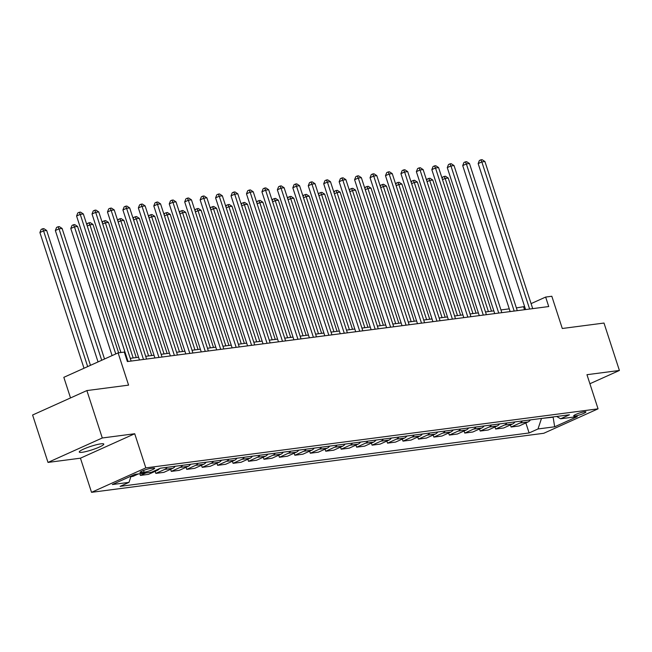 <?xml version="1.0" encoding="UTF-8"?>
<svg xmlns="http://www.w3.org/2000/svg" width="652" height="652" viewBox="0 0 652 652"><rect width="100%" height="100%" fill="white"/><g stroke="black" fill="none" stroke-linecap="round" stroke-linejoin="round"><path stroke-width="0.98" d="M100.905 443.833A12.893 1.842 162 0 0 87.042 447.688A12.893 1.842 162 0 0 79.259 452.048A12.893 1.842 162 0 0 82.128 452.292A12.893 1.842 162 0 0 95.991 448.446A12.893 1.842 162 0 0 103.782 444.077A12.893 1.842 162 0 0 100.905 443.833M584.502 411.779A6.447 0.921 162 0 0 577.574 413.702A6.447 0.921 162 0 0 573.678 415.878A6.447 0.921 162 0 0 575.113 416A6.447 0.921 162 0 0 582.049 414.077A6.447 0.921 162 0 0 585.936 411.901A6.447 0.921 162 0 0 584.502 411.779M91.533 492.325L543.776 433.278L598.055 408.837L145.812 467.883L91.533 492.325L80.441 458.185L134.72 433.743L102.291 437.981L48.003 462.423L80.441 458.185M48.003 462.423L32.6 415.014L86.879 390.572L128.583 385.128L118.11 352.887L63.831 377.329L70.522 397.932M589.905 383.743L619.4 370.466L603.996 323.05L562.293 328.494L551.82 296.261L545.642 297.067L531.087 303.62M102.291 437.981L86.879 390.572M118.11 352.887L124.287 352.08L127.368 361.558L548.723 306.546L545.642 297.067M141.427 472.578L144.149 472.227A6.243 0.888 162 0 0 150.865 470.361A6.243 0.888 162 0 0 154.638 468.25A6.243 0.888 162 0 0 153.244 468.128L150.522 468.486A6.243 0.888 162 0 0 143.807 470.353A6.243 0.888 162 0 0 140.041 472.464A6.243 0.888 162 0 0 141.427 472.578L141.093 471.551M131.085 476.09L128.998 482.366L120.123 486.359L529.114 432.961L525.854 422.928M128.998 482.366L112.315 484.542L134.915 474.371L151.59 472.195L160.465 468.193L569.465 414.794L560.59 418.788L577.273 416.612L554.673 426.791L537.998 428.967L529.114 432.961M134.72 433.743L145.812 467.883M619.4 370.466L586.963 374.696L598.055 408.837M524.607 306.538L516.384 307.923M509.261 308.852L500.94 309.936M493.817 310.865L485.495 311.958M478.372 312.887L470.043 313.971M462.928 314.9L454.599 315.984M447.476 316.921L439.155 318.005M432.031 318.934L423.71 320.018M416.587 320.947L408.266 322.039M401.143 322.968L392.822 324.052M385.699 324.981L377.378 326.073M370.255 327.002L361.925 328.086M354.81 329.015L346.481 330.108M339.358 331.037L331.037 332.121M323.914 333.05L315.592 334.134M308.469 335.063L300.148 336.155M293.025 337.084L284.704 338.168M277.581 339.097L269.26 340.189M262.137 341.118L253.807 342.202M246.692 343.131L238.363 344.223M231.24 345.152L222.919 346.236M215.796 347.166L207.475 348.25M200.351 349.187L192.03 350.271M184.907 351.2L176.586 352.284M169.463 353.213L161.142 354.305M154.019 355.234L145.698 356.318M138.574 357.247L130.245 358.339M553.051 416.938L554.004 416.815M541.315 418.47L553.132 417.207L554.673 426.791M524.518 309.708L523.629 306.978M530.426 419.896A8.06 6.333 82.6 0 1 527.99 421.966L519.114 425.968L511.087 427.011L510.41 424.949M514.974 421.909A8.06 6.333 82.6 0 1 512.545 423.987L503.67 427.981L495.642 429.032L494.966 426.962M499.53 423.922A8.06 6.333 82.6 0 1 497.101 426L488.226 430.002L480.198 431.045L479.522 428.975M484.086 425.943A8.06 6.333 82.6 0 1 481.657 428.022L472.781 432.015L464.746 433.067L464.077 430.996M468.641 427.957A8.06 6.333 82.6 0 1 466.213 430.035L457.337 434.028L449.301 435.08L448.633 433.009M453.197 429.978A8.06 6.333 82.6 0 1 450.768 432.048L441.893 436.049L433.857 437.101L433.189 435.031M437.753 431.991A8.06 6.333 82.6 0 1 435.316 434.069L426.441 438.062L418.413 439.114L417.736 437.044M422.309 434.012A8.06 6.333 82.6 0 1 419.872 436.082L410.996 440.084L402.969 441.127L402.292 439.065M406.856 436.025A8.06 6.333 82.6 0 1 404.427 438.103L395.552 442.097L387.524 443.148L386.848 441.078M391.412 438.038A8.06 6.333 82.6 0 1 388.983 440.116L380.108 444.118L372.08 445.161L371.404 443.099M375.968 440.059A8.06 6.333 82.6 0 1 373.539 442.137L364.664 446.131L356.628 447.182L355.959 445.112M360.523 442.072A8.06 6.333 82.6 0 1 358.095 444.151L349.219 448.144L341.183 449.195L340.515 447.125M345.079 444.093A8.06 6.333 82.6 0 1 342.65 446.172L333.775 450.165L325.739 451.217L325.071 449.147M329.635 446.107A8.06 6.333 82.6 0 1 327.198 448.185L318.323 452.178L310.295 453.23L309.618 451.16M314.191 448.128A8.06 6.333 82.6 0 1 311.754 450.198L302.878 454.199L294.851 455.243L294.174 453.181M298.738 450.141A8.06 6.333 82.6 0 1 296.31 452.219L287.434 456.213L279.406 457.264L278.73 455.194M283.294 452.162A8.06 6.333 82.6 0 1 280.865 454.232L271.99 458.234L263.962 459.277L263.286 457.215M267.85 454.175A8.06 6.333 82.6 0 1 265.421 456.253L256.546 460.247L248.51 461.298L247.841 459.228M252.405 456.188A8.06 6.333 82.6 0 1 249.977 458.266L241.101 462.268L233.066 463.311L232.397 461.249M236.961 458.209A8.06 6.333 82.6 0 1 234.533 460.288L225.657 464.281L217.621 465.332L216.953 463.262M221.517 460.222A8.06 6.333 82.6 0 1 219.08 462.301L210.205 466.294L202.177 467.345L201.509 465.275M206.073 462.244A8.06 6.333 82.6 0 1 203.636 464.314L194.761 468.315L186.733 469.367L186.056 467.297M190.62 464.257A8.06 6.333 82.6 0 1 188.192 466.335L179.316 470.328L171.289 471.38L170.612 469.31M175.176 466.278A8.06 6.333 82.6 0 1 172.747 468.348L163.872 472.35L155.844 473.393L155.168 471.331M159.471 468.649A8.06 6.333 82.6 0 1 157.303 470.369L148.428 474.363L140.392 475.414L139.846 473.727M138.485 473.906L132.984 476.384L130.897 476.653M145.893 472.936L140.392 475.414M167.148 467.321A8.06 6.333 82.6 0 1 164.72 469.399L155.844 473.393M182.593 465.308A8.06 6.333 82.6 0 1 180.164 467.386L171.289 471.38M198.037 463.287A8.06 6.333 82.6 0 1 195.608 465.365L186.733 469.367M213.481 461.274A8.06 6.333 82.6 0 1 211.052 463.352L202.177 467.345M228.925 459.261A8.06 6.333 82.6 0 1 226.497 461.331L217.621 465.332M244.378 457.239A8.06 6.333 82.6 0 1 241.941 459.318L233.066 463.311M259.822 455.226A8.06 6.333 82.6 0 1 257.385 457.296L248.51 461.298M275.266 453.205A8.06 6.333 82.6 0 1 272.838 455.283L263.962 459.277M290.71 451.192A8.06 6.333 82.6 0 1 288.282 453.27L279.406 457.264M306.155 449.171A8.06 6.333 82.6 0 1 303.726 451.249L294.851 455.243M321.599 447.158A8.06 6.333 82.6 0 1 319.17 449.236L310.295 453.23M337.043 445.137A8.06 6.333 82.6 0 1 334.615 447.215L325.739 451.217M352.496 443.124A8.06 6.333 82.6 0 1 350.059 445.202L341.183 449.195M367.94 441.111A8.06 6.333 82.6 0 1 365.503 443.181L356.628 447.182M383.384 439.089A8.06 6.333 82.6 0 1 380.955 441.168L372.08 445.161M398.828 437.076A8.06 6.333 82.6 0 1 396.4 439.146L387.524 443.148M414.273 435.055A8.06 6.333 82.6 0 1 411.844 437.133L402.969 441.127M429.717 433.042A8.06 6.333 82.6 0 1 427.288 435.12L418.413 439.114M445.161 431.021A8.06 6.333 82.6 0 1 442.732 433.099L433.857 437.101M460.614 429.008A8.06 6.333 82.6 0 1 458.177 431.086L449.301 435.08M476.058 426.995A8.06 6.333 82.6 0 1 473.621 429.065L464.746 433.067M491.502 424.974A8.06 6.333 82.6 0 1 489.073 427.052L480.198 431.045M506.946 422.961A8.06 6.333 82.6 0 1 504.518 425.031L495.642 429.032M522.391 420.939A8.06 6.333 82.6 0 1 519.962 423.018L511.087 427.011M537.998 428.967L541.396 418.739M556.669 416.465L560.59 418.788M128.045 361.469L80.245 214.361L83.334 213.954L131.133 361.069M120.93 352.52L76.577 216.016L80.245 214.361L79.275 212.267L80.506 212.112L83.334 213.954M76.577 216.016L77.808 212.927L79.275 212.267M90.473 365.332L46.659 230.474L43.57 230.873L39.902 232.528L84.002 368.241M39.902 232.528L41.125 229.447L42.592 228.787L43.57 230.873L87.67 366.595M42.592 228.787L43.831 228.624L46.659 230.474M143.489 359.456L95.689 212.348L98.778 211.941L146.578 359.048M139.463 359.985L92.022 213.995L95.689 212.348L94.719 210.254L95.95 210.091L98.778 211.941M92.022 213.995L93.252 210.914L94.719 210.254M158.941 357.443L111.142 210.327L114.23 209.928L162.03 357.035M154.907 357.964L107.474 211.982L111.142 210.327L110.164 208.241L111.402 208.078L114.23 209.928M107.474 211.982L108.697 208.901L110.164 208.241M174.386 355.421L126.586 208.314L129.675 207.906L177.474 355.022M170.351 355.951L122.918 209.96L126.586 208.314L125.608 206.219L126.847 206.056L129.675 207.906M122.918 209.96L124.141 206.88L125.608 206.219M104.524 359.007L62.103 228.453L59.014 228.86L55.347 230.515L98.044 361.917M55.347 230.515L56.577 227.426L58.044 226.766L59.014 228.86L101.712 360.271M58.044 226.766L59.275 226.611L62.103 228.453M118.615 352.822L77.547 226.44L74.458 226.847L70.791 228.493L112.087 355.593M70.791 228.493L72.022 225.413L73.489 224.753L74.458 226.847L115.754 353.946M73.489 224.753L74.719 224.59L77.547 226.44M136.252 357.549L92.991 224.427L89.903 224.826L133.163 357.956M86.879 224.867L87.466 223.4L90.163 222.577L92.991 224.427M88.933 222.739L89.903 224.826L87.254 226.024M189.83 353.408L142.03 206.293L145.119 205.893L192.919 353.001M185.796 353.93L138.363 207.947L142.03 206.293L141.052 204.206L142.291 204.043L145.119 205.893M138.363 207.947L139.585 204.867L141.052 204.206M151.696 355.536L108.444 222.405L105.355 222.813L148.607 355.943M102.323 222.845L102.91 221.378L105.616 220.555L108.444 222.405M104.377 220.718L105.355 222.813L102.698 224.003M205.274 351.387L157.474 204.28L160.563 203.872L208.363 350.988M201.24 351.917L153.807 205.926L157.474 204.28L156.496 202.185L157.735 202.022L160.563 203.872M153.807 205.926L155.029 202.845L156.496 202.185M220.718 349.374L172.919 202.259L176.007 201.859L223.807 348.967M216.684 349.896L169.251 203.913L172.919 202.259L171.949 200.172L173.179 200.009L176.007 201.859M169.251 203.913L170.482 200.832L171.949 200.172M236.163 347.353L188.363 200.245L191.452 199.838L239.251 346.954M232.128 347.883L184.695 201.9L188.363 200.245L187.393 198.151L188.624 197.996L191.452 199.838M184.695 201.9L185.926 198.811L187.393 198.151M251.607 345.34L203.807 198.224L206.896 197.825L254.696 344.932M247.581 345.87L200.14 199.879L203.807 198.224L202.837 196.138L204.068 195.975L206.896 197.825M200.14 199.879L201.37 196.798L202.837 196.138M267.059 343.319L219.259 196.211L222.348 195.812L270.148 342.919M263.025 343.848L215.592 197.866L219.259 196.211L218.281 194.117L219.52 193.962L222.348 195.812M215.592 197.866L216.814 194.785L218.281 194.117M167.14 353.523L123.888 220.392L120.799 220.792L164.051 353.922M117.767 220.832L118.354 219.365L121.06 218.542L123.888 220.392M119.821 218.705L120.799 220.792L118.151 221.99M182.584 351.501L139.332 218.371L136.244 218.779L179.496 351.909M133.22 218.811L133.799 217.344L136.504 216.521L139.332 218.371M135.266 216.684L136.244 218.779L133.595 219.968M198.037 349.488L154.777 216.358L151.688 216.757L194.948 349.888M148.664 216.798L149.243 215.331L151.949 214.508L154.777 216.358M150.71 214.671L151.688 216.757L149.039 217.955M213.481 347.467L170.221 214.337L167.132 214.744L210.392 347.875M164.108 214.777L164.695 213.31L167.393 212.495L170.221 214.337M166.162 212.65L167.132 214.744L164.483 215.934M228.925 345.454L185.665 212.324L182.576 212.723L225.837 345.853M179.553 212.764L180.139 211.297L182.837 210.474L185.665 212.324M181.606 210.637L182.576 212.723L179.928 213.921M282.503 341.306L234.704 194.198L237.793 193.791L285.592 340.906M278.469 341.835L231.036 195.844L234.704 194.198L233.726 192.104L234.964 191.941L237.793 193.791M231.036 195.844L232.259 192.764L233.726 192.104M244.37 343.433L201.109 210.311L198.021 210.71L241.281 343.84M194.997 210.751L195.584 209.284L198.281 208.461L201.109 210.311M197.051 208.616L198.021 210.71L195.372 211.9M297.948 339.293L250.148 192.177L253.237 191.778L301.037 338.885M293.913 339.814L246.48 193.831L250.148 192.177L249.17 190.091L250.409 189.928L253.237 191.778M246.48 193.831L247.703 190.751L249.17 190.091M259.814 341.42L216.562 208.29L213.473 208.697L256.725 341.819M210.441 208.73L211.028 207.263L213.734 206.44L216.562 208.29M212.495 206.602L213.473 208.697L210.816 209.887M313.392 337.271L265.592 190.164L268.681 189.756L316.481 336.872M309.358 337.801L261.925 191.81L265.592 190.164L264.614 188.069L265.853 187.906L268.681 189.756M261.925 191.81L263.147 188.73L264.614 188.069M275.258 339.407L232.006 206.276L228.917 206.676L272.169 339.806M225.885 206.717L226.472 205.25L229.178 204.426L232.006 206.276M227.939 204.589L228.917 206.676L226.268 207.874M328.836 335.258L281.036 188.143L284.125 187.743L331.925 334.851M324.802 335.78L277.369 189.797L281.036 188.143L280.067 186.056L281.297 185.893L284.125 187.743M277.369 189.797L278.6 186.716L280.067 186.056M290.702 337.386L247.45 204.255L244.361 204.663L287.613 337.793M241.338 204.695L241.916 203.228L244.622 202.405L247.45 204.255M243.383 202.568L244.361 204.663L241.713 205.853M344.28 333.237L296.481 186.13L299.57 185.722L347.369 332.838M340.246 333.767L292.813 187.776L296.481 186.13L295.511 184.035L296.741 183.872L299.57 185.722M292.813 187.776L294.044 184.695L295.511 184.035M306.155 335.373L262.895 202.242L259.806 202.642L303.066 335.772M256.782 202.682L257.361 201.215L260.067 200.392L262.895 202.242M258.828 200.555L259.806 202.642L257.157 203.84M359.725 331.224L311.925 184.108L315.014 183.709L362.814 330.817M355.699 331.746L308.257 185.763L311.925 184.108L310.955 182.022L312.186 181.859L315.014 183.709M308.257 185.763L309.488 182.682L310.955 182.022M321.599 333.351L278.339 200.221L275.25 200.629L318.51 333.759M272.226 200.661L272.813 199.194L275.511 198.371L278.339 200.221M274.28 198.534L275.25 200.629L272.601 201.818M375.177 329.203L327.377 182.095L330.466 181.688L378.266 328.804M371.143 329.733L323.71 183.75L327.377 182.095L326.399 180.001L327.638 179.846L330.466 181.688M323.71 183.75L324.932 180.661L326.399 180.001M390.621 327.19L342.822 180.074L345.91 179.675L393.71 326.782M386.587 327.72L339.154 181.729L342.822 180.074L341.844 177.988L343.082 177.825L345.91 179.675M339.154 181.729L340.377 178.648L341.844 177.988M406.066 325.177L358.266 178.061L361.355 177.662L409.154 324.769M402.031 325.698L354.598 179.716L358.266 178.061L357.288 175.967L358.527 175.812L361.355 177.662M354.598 179.716L355.821 176.635L357.288 175.967M421.51 323.156L373.71 176.048L376.799 175.641L424.599 322.756M417.476 323.685L370.043 177.694L373.71 176.048L372.732 173.954L373.971 173.791L376.799 175.641M370.043 177.694L371.265 174.614L372.732 173.954M436.954 321.143L389.154 174.027L392.243 173.628L440.043 320.735M432.92 321.664L385.487 175.681L389.154 174.027L388.184 171.941L389.415 171.778L392.243 173.628M385.487 175.681L386.717 172.601L388.184 171.941M452.398 319.121L404.599 172.014L407.687 171.606L455.487 318.722M448.364 319.651L400.931 173.66L404.599 172.014L403.629 169.919L404.859 169.756L407.687 171.606M400.931 173.66L402.162 170.579L403.629 169.919M467.843 317.108L420.043 169.993L423.132 169.593L470.931 316.701M463.816 317.63L416.375 171.647L420.043 169.993L419.073 167.906L420.304 167.743L423.132 169.593M416.375 171.647L417.606 168.566L419.073 167.906M483.295 315.087L435.495 167.98L438.584 167.572L486.384 314.688M479.261 315.617L431.828 169.626L435.495 167.98L434.517 165.885L435.756 165.73L438.584 167.572M431.828 169.626L433.05 166.545L434.517 165.885M498.739 313.074L450.939 165.958L454.028 165.559L501.828 312.667M494.705 313.596L447.272 167.613L450.939 165.958L449.962 163.872L451.2 163.709L454.028 165.559M447.272 167.613L448.494 164.532L449.962 163.872M337.043 331.338L293.783 198.208L290.694 198.607L333.954 331.738M287.671 198.648L288.257 197.181L290.955 196.358L293.783 198.208M289.724 196.521L290.694 198.607L288.045 199.805M352.487 329.317L309.227 196.187L306.138 196.594L349.399 329.725M303.115 196.635L303.702 195.16L306.399 194.345L309.227 196.187M305.169 194.5L306.138 196.594L303.49 197.784M367.932 327.304L324.68 194.174L321.591 194.573L364.843 327.703M318.559 194.614L319.146 193.147L321.852 192.324L324.68 194.174M320.613 192.487L321.591 194.573L318.934 195.771M383.376 325.283L340.124 192.161L337.035 192.56L380.287 325.69M334.003 192.601L334.59 191.134L337.296 190.311L340.124 192.161M336.057 190.474L337.035 192.56L334.386 193.75M398.82 323.27L355.568 190.139L352.479 190.547L395.731 323.677M349.456 190.58L350.034 189.113L352.74 188.289L355.568 190.139M351.501 188.452L352.479 190.547L349.831 191.737M414.273 321.257L371.012 188.126L367.924 188.526L411.184 321.656M364.9 188.567L365.479 187.1L368.184 186.276L371.012 188.126M366.946 186.439L367.924 188.526L365.275 189.724M429.717 319.235L386.457 186.105L383.368 186.513L426.628 319.643M380.344 186.545L380.931 185.078L383.629 184.255L386.457 186.105M382.398 184.418L383.368 186.513L380.719 187.703M445.161 317.222L401.901 184.092L398.812 184.492L442.072 317.622M395.788 184.532L396.375 183.065L399.073 182.242L401.901 184.092M397.842 182.405L398.812 184.492L396.163 185.69M460.605 315.201L417.345 182.071L414.256 182.478L457.517 315.609M411.233 182.511L411.82 181.044L414.517 180.229L417.345 182.071M413.286 180.384L414.256 182.478L411.608 183.668M514.183 311.053L466.384 163.945L469.473 163.538L517.272 310.654M510.149 311.583L462.716 165.6L466.384 163.945L465.406 161.851L466.645 161.696L469.473 163.538M462.716 165.6L463.939 162.511L465.406 161.851M476.05 313.188L432.798 180.058L429.709 180.457L472.961 313.588M426.677 180.498L427.264 179.031L429.97 178.208L432.798 180.058M428.731 178.371L429.709 180.457L427.052 181.655M529.628 309.04L481.828 161.932L484.917 161.525L532.717 308.64M525.593 309.57L478.161 163.579L481.828 161.932L480.85 159.838L482.089 159.675L484.917 161.525M478.161 163.579L479.383 160.498L480.85 159.838M491.494 311.167L448.242 178.037L445.153 178.444L488.405 311.575M442.121 178.485L442.708 177.01L445.414 176.195L448.242 178.037M444.175 176.35L445.153 178.444L442.504 179.634M157.303 470.369L154.972 470.671M172.747 468.348L164.72 469.399M188.192 466.335L180.164 467.386M203.636 464.314L195.608 465.365M219.08 462.301L211.052 463.352M234.533 460.288L226.497 461.331M249.977 458.266L241.941 459.318M265.421 456.253L257.385 457.296M280.865 454.232L272.838 455.283M296.31 452.219L288.282 453.27M311.754 450.198L303.726 451.249M327.198 448.185L319.17 449.236M342.65 446.172L334.615 447.215M358.095 444.151L350.059 445.202M373.539 442.137L365.503 443.181M388.983 440.116L380.955 441.168M404.427 438.103L396.4 439.146M419.872 436.082L411.844 437.133M435.316 434.069L427.288 435.12M450.768 432.048L442.732 433.099M466.213 430.035L458.177 431.086M481.657 428.022L473.621 429.065M497.101 426L489.073 427.052M512.545 423.987L504.518 425.031M527.99 421.966L519.962 423.018M143.57 470.442L144.149 472.227"/></g></svg>
